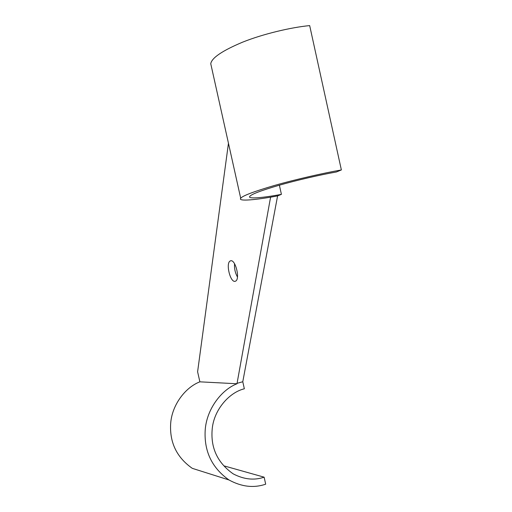 <?xml version="1.0" encoding="UTF-8"?>
<svg xmlns="http://www.w3.org/2000/svg" width="512" height="512" viewBox="0 0 512 512"><rect width="100%" height="100%" fill="white"/><g stroke="black" fill="none" stroke-linecap="round" stroke-linejoin="round"><path stroke-width="0.77" d="M270.586 197.146L236.986 383.763C221.306 389.837 206.413 409.427 205.171 430.49C204.07 451.456 212.006 467.942 228.979 479.962C241.587 486.842 253.824 488.25 265.69 484.173L264.122 477.171L224.512 466.01M264.122 477.171C254.214 480.57 243.904 479.462 233.178 473.856C217.331 462.701 210.355 447.558 212.262 428.416C214.246 409.184 229.619 392.262 244.352 388.787L242.778 381.747L236.896 383.36M279.386 185.19L281.408 194.349L277.594 195.904L242.778 381.747M237.466 277.03C235.168 272.909 234.202 268.474 234.566 263.725M270.598 197.197L277.594 195.904M236.986 383.763L199.872 381.83L197.606 371.763L228.454 143.258M228.979 479.962L192.294 468.346C176.806 457.472 169.587 442.618 170.65 423.802C171.834 404.883 185.485 387.29 199.872 381.83M211.507 67.098L210.752 63.718C211.725 57.869 222.342 50.682 242.611 42.163C263.366 33.83 291.437 27.309 309.677 25.6L341.37 169.946C323.514 173.075 295.526 179.418 274.362 185.498C253.651 191.584 242.432 195.853 240.71 198.291L210.752 63.718M235.149 281.312C230.266 282.81 225.427 262.886 230.304 260.922L230.573 260.826C235.405 258.95 240.461 279.251 235.507 281.184L235.149 281.312M276.966 196.019C256.32 199.923 237.69 201.632 240.71 198.291M281.408 194.349C263.341 197.779 247.142 199.258 249.818 196.365C251.373 194.24 261.056 190.56 278.88 185.331C297.062 180.109 321.03 174.675 336.378 171.981L341.37 169.946M230.304 260.922L231.072 260.762"/></g></svg>
